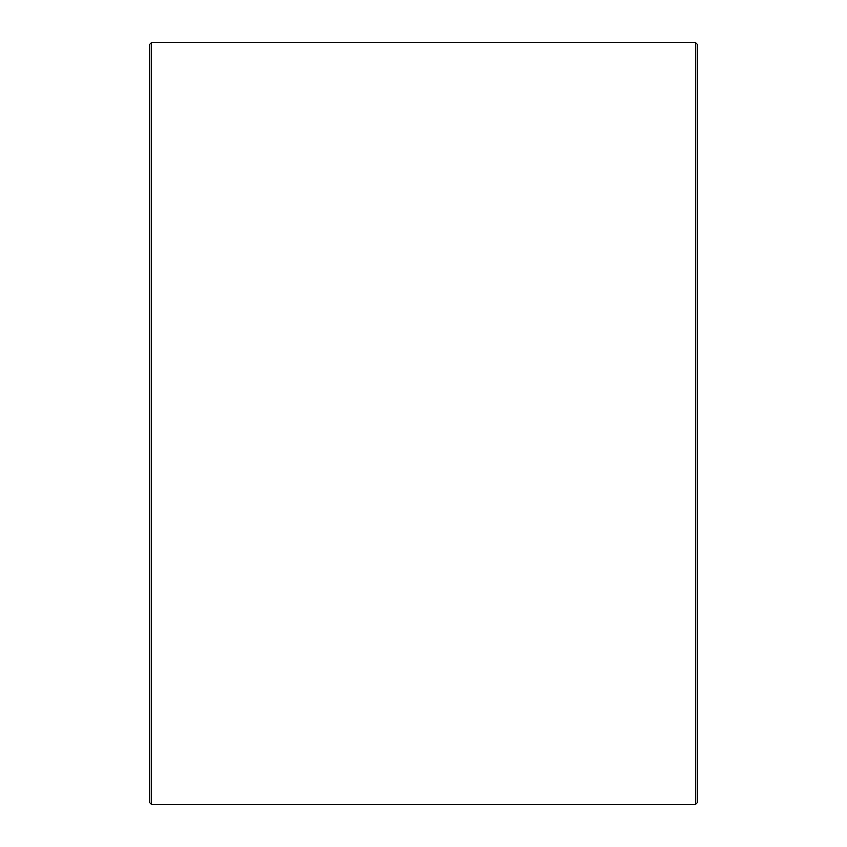 <?xml version="1.0" encoding="UTF-8"?>
<svg xmlns="http://www.w3.org/2000/svg" width="847" height="847" viewBox="0 0 847 847"><rect width="100%" height="100%" fill="white"/><g stroke="black" fill="none" stroke-linecap="round" stroke-linejoin="round"><path stroke-width="1.27" d="M697.145 44.309L697.145 802.691L695.196 804.65L695.196 42.35L697.145 44.309M151.804 804.65L149.855 802.691L149.855 44.309L151.804 42.35L151.804 804.65L695.196 804.65M151.804 42.35L695.196 42.35"/></g></svg>
